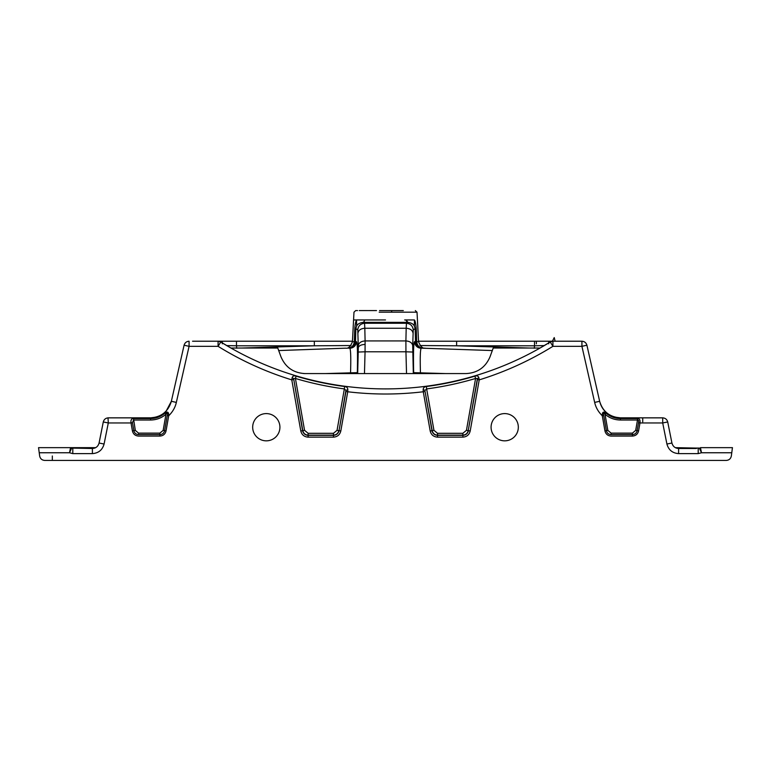 <?xml version="1.0" encoding="UTF-8"?>
<svg xmlns="http://www.w3.org/2000/svg" width="771" height="771" viewBox="0 0 771 771"><rect width="100%" height="100%" fill="white"/><g stroke="black" fill="none" stroke-linecap="round" stroke-linejoin="round"><path stroke-width="1.16" d="M554.233 337.592L555.139 341.225L554.233 337.592L552.393 341.225M197.337 341.225L218.087 341.225L220.776 341.996L230.953 348.039L277.782 348.039L280.962 356.771C285.472 367.353 293.472 372.952 304.959 373.578L466.041 373.578C477.528 372.952 485.528 367.353 490.038 356.771L493.218 348.039L540.047 348.039L550.224 341.996L552.913 341.225L552.913 346.333L550.224 341.996A312.64 312.64 0 0 1 385.5 388.902A312.64 312.64 0 0 0 550.224 341.996M303.764 373.55L304.959 373.578M351.48 373.578L415.926 373.578M364.828 319.946L363.584 322.365L364.828 319.946L353.571 319.946L352.434 341.726C350.506 346.555 348.28 348.704 345.774 348.174L278.697 350.554M416.822 312.188L379.187 312.188M385.5 319.946L365.203 319.946L385.5 319.946M379.525 310.578L403.31 310.578M504.697 413.593A13.618 13.618 0 0 0 491.079 427.221A13.618 13.618 0 0 0 504.697 440.839A13.618 13.618 0 0 0 518.324 427.221A13.618 13.618 0 0 0 504.697 413.593M266.303 413.593A13.618 13.618 0 0 0 252.676 427.221A13.618 13.618 0 0 0 266.303 440.839A13.618 13.618 0 0 0 279.921 427.221A13.618 13.618 0 0 0 266.303 413.593M304.555 430.314L302.781 430.632L293.597 378.522L302.579 430.671C303.302 433.562 305.152 435.114 308.13 435.326L308.13 435.123C305.258 434.911 303.475 433.418 302.781 430.632L300.796 430.989L291.785 379.881L292.113 377.877A2.554 1.002 15.4 0 1 293.597 378.522L295.418 378.465L304.555 430.314L308.14 433.312L333.467 433.312L337.052 430.314L338.826 430.632C338.122 433.427 336.339 434.921 333.477 435.123L308.13 435.123L308.14 433.312M308.121 437.138L308.13 435.326L333.477 435.326C336.455 435.114 338.305 433.562 339.028 430.671L345.919 390.434A2.554 0.954 -13.7 0 1 347.817 389.74C347.788 387.842 346.738 386.772 344.666 386.522L344.348 388.912L345.919 390.434L345.948 391.446L347.731 391.764L340.811 430.989C339.847 434.805 337.409 436.849 333.486 437.138L308.121 437.138C304.198 436.849 301.76 434.805 300.796 430.989M477.432 379.563L477.403 378.522A2.554 1.002 -15.4 0 1 478.887 377.877C478.357 376.007 477.027 375.429 474.897 376.161L475.582 378.465L477.403 378.522L468.219 430.632L477.432 379.563L479.215 379.881L470.204 430.989C469.24 434.805 466.792 436.849 462.879 437.138L462.86 433.312L466.445 430.314L475.582 378.465A315.349 315.349 0 0 1 426.652 388.912L426.334 386.522C424.262 386.772 423.212 387.852 423.183 389.74L423.269 391.764L425.052 391.446L431.972 430.671L433.948 430.314L437.533 433.312L462.86 433.312M462.879 437.138L437.514 437.138C433.591 436.849 431.153 434.805 430.189 430.989L431.972 430.671C432.695 433.562 434.545 435.114 437.523 435.326L437.523 435.123C434.661 434.921 432.878 433.427 432.174 430.632L425.052 391.446M39.658 455.989C40.246 458.726 41.933 460.21 44.728 460.422C41.952 460.191 40.256 458.716 39.658 455.989L38.55 447.652L74.681 447.652L70.556 447.652L69.506 452.76L72.802 453.618L92.395 453.618C98.534 453.155 102.427 449.965 104.085 444.029L99.073 443.026L103.285 421.959L108.297 422.961L104.085 444.029M732.45 447.652L700.444 447.652L701.494 452.76L699.326 448.076L698.198 448.5L698.198 453.618L701.494 452.76L731.766 452.76L732.45 447.652L731.342 455.989C730.754 458.726 729.067 460.21 726.272 460.422L44.728 460.422M223.735 343.808A312.64 312.64 0 0 0 385.5 388.902A312.64 312.64 0 0 1 223.735 343.808L220.776 341.996A312.64 312.64 0 0 0 223.735 343.808A312.64 312.64 0 0 1 220.776 341.996L218.087 346.333L218.087 341.225L218.656 341.254M367.854 310.578L359.228 310.578M357.532 310.578L355.682 310.578L353.976 312.188L353.571 319.946L366.341 319.946M387.852 310.578L385.5 310.578C410.22 310.578 410.22 310.578 385.5 310.578L383.418 310.578M400.168 310.578L395.012 310.578M376.518 310.578L368.461 310.578M385.5 310.578C360.78 310.578 360.78 310.578 385.5 310.578M406.172 319.946L407.82 322.345C411.415 322.876 413.593 324.138 414.364 326.133L414.441 319.946L405.797 319.946L407.416 322.365L363.584 322.365M415.318 310.578L417.024 312.188L418.566 341.726L416.687 341.717L416.244 329.063C415.868 324.099 415.27 321.064 414.441 319.946L404.659 319.946M354.756 329.063L355.836 328.591L356.636 326.133L356.559 319.946C355.701 321.266 355.103 324.302 354.756 329.063L354.313 341.717L352.434 341.726M356.636 326.133C357.407 324.138 359.585 322.876 363.18 322.345L364.548 323.271C360.549 323.675 358.274 325.873 357.754 329.863L355.836 328.591L355.508 341.572C354.997 345.524 352.771 347.721 348.82 348.184M413.323 373.578L412.707 345.533L413.246 329.863C412.726 325.873 410.451 323.675 406.452 323.271L407.416 322.365M414.364 326.133L415.164 328.591L416.244 329.063M418.566 341.726C420.494 346.555 422.72 348.704 425.226 348.174L422.98 348.164C419.318 347.731 417.217 345.581 416.687 341.717L414.49 341.707C413.535 343.355 413.256 353.667 413.661 372.644L413.68 373.578M413.246 329.863L415.164 328.591L415.492 341.572C416.003 345.524 418.229 347.721 422.18 348.184L492.303 350.554M422.98 348.164L422.18 348.184M348.01 348.164C351.672 347.731 353.773 345.581 354.313 341.717L356.51 341.707C356 345.659 353.773 347.856 349.812 348.309C350.757 349.658 350.998 357.908 350.545 373.058L350.535 373.578M52.322 455.989L52.322 460.422M420.465 373.578L420.455 373.058C420.002 357.879 420.243 349.629 421.188 348.309C417.227 347.856 415 345.659 414.49 341.707M325.266 373.578L357.339 372.644L357.32 373.578M419.983 345.543L456.615 345.793L529.253 348.039M241.718 348.039L314.337 345.793L351.017 345.543M413.661 372.644L445.734 373.578M357.677 373.578L358.322 347.634L357.754 329.863M356.51 341.707C357.465 343.394 357.744 353.706 357.339 372.644M358.023 332.86C358.621 330.104 360.886 328.562 364.818 328.253L364.548 323.271L406.452 323.271L406.182 328.253L364.818 328.253L365.097 340.927C361.165 341.235 358.9 342.767 358.293 345.533M700.444 447.652L719.786 447.652M676.234 448.076L699.326 448.076L678.605 448.5C675.097 448.24 672.871 446.419 671.927 443.026C672.871 446.419 675.097 448.24 678.605 448.5L696.319 448.5M666.915 444.029L662.703 422.961L667.715 421.959L671.927 443.026L666.915 444.029C668.573 449.965 672.466 453.155 678.605 453.618L698.198 453.618M637.501 418.537L637.501 420.012C638.542 419.829 638.889 420.725 638.533 422.71L639.978 422.961C640.344 419.993 639.525 418.518 637.501 418.537L620.404 418.537L620.404 417.853L662.703 417.853C665.334 418.046 667.002 419.414 667.715 421.959M594.663 402.414L581.922 346.333L586.904 345.206L599.645 401.286C601.679 409.266 606.767 414.547 614.892 417.13L620.404 417.853C609.678 417.092 602.758 411.569 599.645 401.286L594.663 402.414C595.742 407.358 598.277 411.81 602.286 415.762L604.956 430.912C605.755 434.121 607.808 435.846 611.114 436.078L632.422 436.078C635.728 435.846 637.781 434.121 638.581 430.912L637.125 430.652C636.518 433.109 634.947 434.43 632.422 434.603L632.422 433.129L635.68 430.401L637.125 430.652L638.533 422.71M611.114 434.603C608.589 434.43 607.018 433.109 606.401 430.652L607.856 430.401L611.114 433.129L611.114 434.603L632.422 434.603L632.422 436.078M607.856 430.401L605.013 414.249L605.977 413.14C603.433 411.174 602.199 412.042 602.286 415.762L603.732 415.502L606.401 430.652L604.956 430.912M534.255 348.241L534.525 345.793L456.615 345.793L456.615 341.225L581.922 341.225C584.495 341.408 586.153 342.738 586.904 345.206M171.22 401.884L184.096 345.206L189.078 346.333L176.337 402.414L171.355 401.286L184.096 345.206C184.847 342.738 186.505 341.408 189.078 341.225L189.078 346.333L218.087 346.333A317.748 317.748 0 0 0 291.785 379.881L293.568 379.563M166.199 411.049L171.355 401.286C168.242 411.569 161.322 417.092 150.596 417.853L138.163 417.853M99.073 443.026C98.129 446.419 95.903 448.24 92.395 448.5C95.903 448.24 98.129 446.419 99.073 443.026L103.285 421.959C103.998 419.414 105.666 418.046 108.297 417.853L150.596 417.853L150.596 418.537C155.771 418.576 160.58 416.774 165.023 413.14C167.577 411.174 168.81 412.051 168.714 415.762C172.723 411.81 175.258 407.358 176.337 402.414M167.268 415.502L168.714 415.762L166.044 430.912L164.599 430.652C163.982 433.109 162.421 434.43 159.886 434.603L159.886 433.129L163.144 430.401L164.599 430.652L167.268 415.502C167.808 412.35 167.384 411.936 165.987 414.249L163.144 430.401M138.578 434.603C136.053 434.43 134.482 433.109 133.875 430.652L135.32 430.401L138.578 433.129L138.578 434.603L159.886 434.603L159.886 436.078C163.192 435.846 165.245 434.121 166.044 430.912M135.32 430.401L133.499 418.537C131.484 418.508 130.656 419.983 131.022 422.961L132.467 422.71L133.875 430.652L132.419 430.912C133.219 434.121 135.272 435.846 138.578 436.078L159.886 436.078M72.802 453.618L72.802 448.5L71.674 448.076L92.395 448.5L71.674 448.076L69.506 452.76L39.234 452.76M406.529 373.578L405.941 351.788L412.745 352.048M412.707 345.533C412.1 342.767 409.835 341.235 405.903 340.927L406.182 328.253C410.114 328.562 412.379 330.104 412.977 332.86M405.903 340.927L405.941 351.788L365.059 351.788L365.097 340.927L405.903 340.927M236.745 348.241L236.475 345.793L226.713 345.581M456.615 341.225L418.547 341.225M352.453 341.225L314.337 341.225L314.337 345.793L236.475 345.793L236.475 341.225L314.337 341.225M544.287 345.581L534.525 345.793L534.525 341.225M358.255 352.048L365.059 351.788L364.471 373.578M696.319 448.076L675.309 447.652M95.691 447.652L74.681 447.652L94.766 448.076M632.837 417.853L620.26 417.853M603.732 415.502C603.153 412.562 603.577 412.148 605.013 414.249C609.447 418.017 614.583 419.944 620.404 420.012L637.501 420.012L635.68 430.401M478.887 377.877L479.215 379.881A317.748 317.748 0 0 0 552.913 346.333L581.922 346.333L581.922 341.225L556.527 341.225L578.443 341.225M218.087 341.225L236.475 341.225M211.505 341.225L192.557 341.225L211.505 341.225M156.108 417.13L150.596 417.853M165.023 413.14L165.987 414.249C161.553 418.017 156.417 419.944 150.596 420.012L133.499 420.012L132.467 422.71M71.674 448.076L70.556 447.652M642.735 421.872L642.735 417.853M536.365 343.808L536.365 341.225M548.701 341.225L548.701 343.808M222.299 343.808L222.299 341.225M108.017 417.863L108.297 422.961L131.022 422.961L132.419 430.912M466.445 430.314L468.219 430.632C467.525 433.418 465.742 434.911 462.87 435.123L437.523 435.123L437.533 433.312M437.514 437.138L437.523 435.326L462.87 435.326C465.848 435.114 467.698 433.562 468.421 430.671L470.204 430.989M333.486 437.138L333.467 433.312M337.052 430.314L344.348 388.912A315.349 315.349 0 0 1 295.418 378.465L296.103 376.161C293.973 375.429 292.643 376.007 292.113 377.877M347.817 389.74L347.731 391.764A317.748 317.748 0 0 0 423.269 391.764L430.189 430.989M345.948 391.446L339.028 430.671L340.811 430.989M423.183 389.74A2.554 0.954 -166.3 0 1 425.081 390.434L426.652 388.912L433.948 430.314M391.495 310.578L391.832 312.188M662.703 417.853L662.703 422.961L639.978 422.961L638.581 430.912M678.605 448.5L678.605 453.618M605.977 413.14C610.42 416.774 615.229 418.576 620.404 418.537L620.404 420.012M150.596 420.012L150.596 418.537L133.499 418.537M92.395 448.5L92.395 453.618M358.322 347.634C358.929 345.687 361.194 344.618 365.117 344.435M632.422 433.129L611.114 433.129M159.886 433.129L138.578 433.129M426.334 386.522A312.939 312.939 0 0 0 474.897 376.161M296.103 376.161A312.939 312.939 0 0 0 344.666 386.522"/></g></svg>
